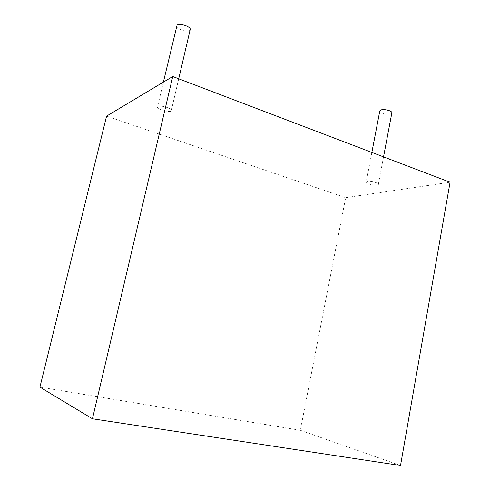 <?xml version="1.0" encoding="UTF-8"?>
<svg xmlns="http://www.w3.org/2000/svg" width="490" height="490" viewBox="0 0 490 490"><rect width="100%" height="100%" fill="white"/><g stroke="black" fill="none" stroke-linecap="round" stroke-linejoin="round"><path stroke-width="0.37" stroke-dasharray="2.45 1.84" d="M367.353 181.502L366.128 182.347C366.373 184.387 379.18 186.28 378.39 184.148C378.292 182.746 370.434 180.859 367.353 181.502M391.816 113.11C390.873 115.377 379.811 113.564 379.768 111.144M157.884 106.446L157.431 107.298C157.939 110.121 172.498 113.19 171.384 110.238C171.12 108.045 160.144 104.952 157.884 106.446M190.089 30.055C188.57 32.75 176.725 29.498 176.559 26.325M39.923 387.125L300.327 430.293L345.683 197.642L106.569 116.13M450.077 182.231L345.683 197.642M300.327 430.293L400.52 465.5M371.861 152.421L366.128 182.347M383.541 156.874L378.39 184.148M163.378 82.13L157.431 107.298M178.715 78.804L171.384 110.238"/><path stroke-width="0.73" d="M371.861 152.421L379.768 111.144L381.049 109.925C384.172 108.835 391.902 110.771 391.902 112.645L391.816 113.11M163.378 82.13L177.08 25.162C179.469 23.006 190.194 26.319 190.279 29.216L190.089 30.055M172.737 76.526L106.569 116.13L39.923 387.125L92.457 418.785L172.737 76.526L450.077 182.231L400.52 465.5L92.457 418.785M391.902 112.645L383.541 156.874M190.279 29.216L178.715 78.804"/></g></svg>
